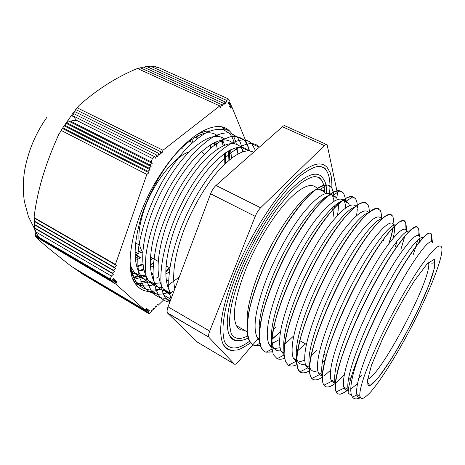 <?xml version="1.0" encoding="UTF-8"?>
<svg xmlns="http://www.w3.org/2000/svg" width="465" height="465" viewBox="0 0 465 465"><rect width="100%" height="100%" fill="white"/><g stroke="black" fill="none" stroke-linecap="round" stroke-linejoin="round"><path stroke-width="0.7" d="M348.244 393.303L348.285 393.925L348.204 393.274C347.814 386.462 352.61 370.692 362.578 345.966L362.77 346.07C374.418 317.537 391.89 283.621 406.015 261.278C420.668 238.783 429.16 229.774 431.491 234.25L431.648 234.744C432.008 236.232 431.88 238.551 431.264 241.695M361.468 375.209L358.666 378.667M347.489 390.216C341.862 394.843 338.125 395.419 336.282 391.943L335.811 390.629L335.463 383.765C336.218 377.446 338.038 369.483 340.926 359.875C347.558 339.467 359.16 312.858 372.122 288.161C378.638 276.105 384.979 265.166 391.158 255.343C397.069 246.404 402.324 239.237 406.922 233.854C411.043 229.571 414.239 227.211 416.518 226.775L418.587 228.623C419.07 230.129 419.07 232.448 418.581 235.569M417.675 240.08C416.652 244.375 415.088 249.409 412.996 255.175M344.321 374.813L335.776 382.962M335.556 383.137C330.011 387.455 326.128 388.147 323.902 385.218L322.983 383.23L322.361 376.278C322.943 369.902 324.599 361.904 327.331 352.278C333.661 331.9 345.071 305.389 358.004 280.93C367.984 262.591 377.255 247.682 385.816 236.214C391.071 229.617 395.529 224.926 399.179 222.142C402.312 220.439 404.486 220.579 405.695 222.543L406.015 229.768M404.899 235.883L400.935 249.321M330.632 370.163L324.343 375.737M322.111 377.318C317.485 380.318 314.038 380.719 311.783 378.516L310.312 375.947L309.446 368.873C309.841 362.462 311.335 354.435 313.927 344.792C319.955 324.425 331.185 298.048 344.088 273.798C354.068 255.628 363.421 240.905 372.151 229.623C377.528 223.154 382.125 218.573 385.938 215.882C389.228 214.307 391.577 214.528 392.977 216.545L394.134 224.955M393.233 227.106C392.518 231.622 391.146 236.999 389.118 243.236M326.267 355.911L325.959 356.26M309.475 370.965C305.412 373.255 302.238 373.552 299.966 371.855L297.815 368.757L296.699 361.584C296.937 355.109 298.268 347.059 300.704 337.427C306.464 317.037 317.479 290.828 330.371 266.771C343.362 243.067 356.754 224.025 366.501 214.621C371.07 210.668 374.755 208.616 377.551 208.454L380.411 210.645L381.137 212.813L381.73 219.067M296.728 364.729C293.351 366.286 290.59 366.467 288.44 365.275L285.487 361.648L284.121 354.394C284.196 347.867 285.382 339.787 287.672 330.144C293.148 309.789 303.988 283.673 316.851 259.842C326.825 242.003 336.34 227.623 345.385 216.713C350.994 210.471 355.859 206.117 359.98 203.641C363.601 202.234 366.281 202.624 368.013 204.809L369.03 207.907L369.408 212.092M284.388 358.346C281.552 359.41 279.128 359.526 277.123 358.701L273.315 354.65L271.717 347.279C271.63 340.729 272.659 332.626 274.821 322.966C280.011 302.622 290.689 276.646 303.517 253.012C313.497 235.331 323.082 221.125 332.277 210.395C337.997 204.269 342.99 200.014 347.262 197.625C351.023 196.335 353.859 196.805 355.772 199.037L357.114 203.124L357.387 207.518M357.347 208.837L356.591 215.626M292.793 336.741L284.539 344.548M272.257 351.953L266.149 352.203C264.097 351.575 262.475 350.087 261.301 347.739L259.476 340.281C259.238 333.672 260.127 325.547 262.132 315.898C267.084 295.548 277.553 269.723 290.375 246.276C300.344 228.763 310.004 214.72 319.345 204.147C325.169 198.154 330.29 194.004 334.707 191.702C338.619 190.493 341.606 191.045 343.676 193.359L345.39 198.549L345.629 201.938M345.6 204.048L345.268 208.227M343.315 218.899L342.769 221.096M280.488 331.929L271.45 339.799M260.307 345.553L255.361 345.739C252.844 345.216 250.873 343.6 249.449 340.897L247.386 333.376C247.008 326.721 247.752 318.566 249.629 308.911C254.314 288.596 264.626 262.87 277.413 239.638C290.369 216.737 304.343 198.735 315.113 190.144C320.205 186.628 324.471 184.954 327.912 185.105L331.731 187.738L333.835 194.196M332.859 209.465L332.795 209.814M362.764 346.07C352.883 370.843 349.116 387.2 351.459 395.145L352.441 397.11C354.092 399.226 356.69 399.458 360.236 397.813M333.143 216.423L334.486 205.983M334.294 201.072L332.562 195.742C327.976 189.639 318.566 194.94 304.331 211.633C290.747 228.35 275.268 255.843 265.591 281.354C255.477 309.08 252.669 327.802 257.162 337.526L259.325 340.322M345.542 216.533L345.594 216.184M346.111 207.623L344.53 201.421C340.299 195.469 331.167 200.961 317.136 217.899C303.709 234.877 288.23 262.603 278.349 288.224C268.026 316.055 264.922 334.753 269.049 344.333L270.897 346.884L273.327 348.308M274.269 348.541L280.04 347.733M356.417 225.926L356.516 225.49M355.975 206.228C351.488 201.961 342.461 208.5 328.9 225.851C315.915 243.166 301.058 270.241 291.288 295.194C280.738 323.128 277.343 341.798 281.098 351.215L283.97 354.568M297.478 350.918L305.575 343.902M368.716 212.65C365.025 207.53 356.405 213.731 342.862 231.262C329.883 248.752 314.573 276.681 304.418 302.256C293.624 330.313 289.922 348.953 293.305 358.178L296.542 361.724M298.268 362.125L304.715 360.288M310.916 355.958L316.973 350.285M381.329 218.881C378.254 213.394 370.012 219.515 356.603 237.249C343.722 254.983 328.197 283.458 317.723 309.423C306.702 337.584 302.68 356.19 305.668 365.257L307.516 367.966L309.237 368.844M322.222 362.834L325.116 360.189M393.221 238.086C394.442 232.738 394.791 228.722 394.279 226.042M394.564 225.159L393.919 224.851C391.239 219.527 383.311 225.874 370.128 243.875C357.44 261.876 341.909 290.596 331.22 316.688C319.955 344.954 315.619 363.531 318.2 372.413L319.438 374.633L322.036 375.952M339.404 364.142L339.712 363.799M407.712 231.396L406.66 230.902C404.405 225.74 396.802 232.302 383.846 250.606C371.361 268.851 355.801 297.867 344.92 324.059C333.393 352.447 328.726 370.983 330.906 379.667L331.661 381.347L334.963 383.061M419.645 241.806L419.802 238.4M418.587 228.623L419.511 236.83C417.518 232.198 410.182 239.19 397.499 257.802C385.258 276.355 369.838 305.412 358.806 331.539C347.035 360.032 342.025 378.527 343.769 387.031L344.135 388.083C344.92 389.798 346.216 390.484 348.023 390.141M350.755 389.066L357.527 383.654M431.491 234.25L432.467 242.614C430.497 239.045 423.342 246.741 410.996 265.695C399.051 284.557 383.956 313.334 372.901 339.125C360.863 367.722 355.504 386.177 356.818 394.483L356.928 394.936C357.463 396.808 358.515 397.656 360.09 397.47M362.578 345.966C373.61 318.961 389.873 287.033 403.591 264.771C417.855 242.201 426.824 231.663 430.497 233.157M431.584 235.226L431.078 241.695M347.198 390.228C341.002 395.273 337.148 395.372 335.637 390.53L335.323 388.862C333.318 375.947 348.669 332.603 370.146 291.474C391.577 250.298 412.31 223.508 417.227 226.926M322.977 383.236L322.274 380.347C320.309 365.548 337.003 319.066 359.265 278.146C381.492 237.121 401.737 214.313 405.271 221.91M310.312 375.947L309.37 371.878C307.685 356.329 322.722 313.073 343.658 274.158C364.577 235.168 385.282 210.936 391.263 214.714M393.024 227.327C392.28 231.861 390.896 237.237 388.862 243.462M323.913 354.173L326.372 355.551L326.07 355.876M309.469 370.791C303.633 374.122 299.693 373.412 297.647 368.664L296.606 363.38C295.124 346.611 309.975 303.628 330.662 265.806C351.313 227.926 372.006 204.833 378.498 208.715M285.487 361.654L283.976 354.749C282.772 336.765 297.524 294.066 317.967 257.401C338.375 220.643 358.974 198.799 365.926 202.792M273.315 354.65L271.502 346.117C270.56 327.25 284.917 285.574 304.842 250.222C324.75 214.784 345.292 193.498 353.04 196.771L355.766 199.043M272.356 351.784L266.207 352.174M264.602 351.517L261.138 347.646C259.929 345.193 259.272 341.816 259.168 337.526C258.499 317.973 272.31 277.669 291.631 243.625C310.934 209.529 331.365 188.587 340.002 190.778L343.513 193.283M343.071 219.195L342.967 219.631M280.535 331.661L271.432 339.613M260.272 345.437L255.442 345.698M252.96 344.815L249.292 340.81C247.81 337.979 247.037 334.004 246.973 328.865C246.63 308.673 259.964 269.677 278.709 236.941C297.437 204.135 317.659 183.675 327.069 184.931L329.621 185.762L331.574 187.662C332.928 189.668 333.69 192.562 333.858 196.352M333.882 198.881L333.76 201.403M333.079 207.198L332.585 210.046M347.913 388.513C346.948 379.434 352.139 361.282 363.479 334.056C373.97 309.347 388.316 281.924 400.15 263.26C412.414 244.421 420.081 235.924 423.156 237.766M351.185 377.353L348.291 380.12M335.527 383.073L334.788 380.19C333.922 370.5 338.834 352.615 349.523 326.54C370.018 276.815 403.265 226.781 409.398 231.25M322.448 374.895L321.815 371.826C321.053 361.625 325.703 344.059 335.771 319.135C355.15 271.298 387.717 222.77 395.651 224.984M396.994 241.219L395.459 246.665M317.746 370.646C313.881 372.163 311.242 371.157 309.829 367.629M309.533 366.728L308.993 363.508C308.318 352.906 312.718 335.678 322.204 311.835C340.578 265.742 372.419 218.643 381.904 218.945M384.259 237.946L383.468 240.847M305.261 364.002C301.535 365.13 298.914 363.973 297.402 360.532L297.408 360.532M296.775 358.538L296.641 357.893M296.606 363.38L296.304 355.179C295.74 344.245 299.913 327.395 308.83 304.633C326.302 260.086 357.428 214.388 368.251 213.046M373.226 227.978L373.157 228.373M296.995 355.818L296.385 356.12M284.162 350.261L284.034 349.511M283.976 354.749L283.755 346.727C283.336 335.544 287.3 319.147 295.647 297.536C312.242 254.524 342.583 210.192 354.592 207.338M361.764 219.23L361.729 219.55M280.895 350.75C277.326 351.319 274.71 349.942 273.048 346.611L271.362 338.282C271.078 326.953 274.838 311.038 282.644 290.538C301.111 241.783 336.48 195.073 346.041 201.211L348.552 203.315L349.511 205.681M279.645 339.427L272.002 343.53M259.389 333.748L259.278 332.748M259.168 337.526L259.11 329.888C258.953 318.496 262.522 303.081 269.822 283.638C287.469 236.267 322.268 190.621 333.138 195.236L336.538 197.625L337.456 199.543M338.229 203.222C338.555 206.541 338.293 210.628 337.456 215.475M275.85 327.25L273.153 329.598M247.217 325.459L247.002 321.437C246.985 310.05 250.379 295.182 257.174 276.826C274.083 230.704 308.312 186.105 320.339 189.4L323.39 190.592L325.523 193.556M326.459 196.835L326.511 197.137L326.529 196.8M170.888 299.233L163.86 295.176L165.459 298.129L169.847 301.994M163.866 295.17C154.961 275.606 166.685 226.438 190.47 187.686C214.167 148.777 241.631 131.787 251.757 143.726L255.506 150.538M171.504 297.612L168.9 298.082M165.743 298.292C159.745 298.303 154.903 295.816 151.224 290.828L147.167 282.017C145.481 274.553 145.074 265.655 145.94 255.308C148.713 233.697 158.164 207.251 171.405 184.001C178.269 172.759 185.419 162.791 192.841 154.101C200.241 146.382 207.303 140.482 214.028 136.402C220.398 133.432 225.984 132.345 230.785 133.135L236.639 136.663C239.115 139.302 240.841 142.964 241.812 147.643M242.003 148.631L242.468 151.916M168.737 285.248L167.481 285.888M160.041 288.841C150.09 291.741 142.249 289.561 136.507 282.307C132.839 277.314 130.694 270.2 130.084 260.952M228.536 150.922L228.036 161.03M169.649 267.77L165.831 270.764M153.305 278.326L152.753 278.576M146.196 280.918C141.866 282.075 137.838 282.302 134.112 281.587M214.446 142.517L214.574 145.063M153.45 262.609L150.375 264.783M143.737 268.77L138.611 271.159M132.618 273.1L131.258 273.408M240.173 146.504C232.372 139.919 220.427 144.569 204.344 160.442C189.116 176.456 173.497 203.304 165.058 229.082C156.35 257.511 155.798 277.518 163.407 289.102L170.917 293.409C163.517 281.918 164.238 261.917 173.079 233.413C181.774 207.111 197.805 179.659 213.162 163.593C229.379 147.69 241.132 143.412 248.415 150.753L248.537 150.887M167.545 291.474C162.826 291.055 158.966 288.841 155.967 284.83C148.149 273.153 148.533 253.14 157.106 224.798C165.563 198.706 181.507 171.62 197.032 155.839C213.435 140.244 225.519 136.152 233.267 143.563M236.051 147.731L237.993 153.903M168.69 280.029L166.435 281.011M160.291 282.889L155.008 283.388M153.27 283.278C148.422 282.755 144.423 280.459 141.267 276.39C133.054 264.538 133.106 244.526 141.424 216.335C149.625 190.528 165.424 163.866 181.059 148.347C197.602 133.013 209.994 129.026 218.242 136.373M221.102 140.215L223.246 145.783M224.421 153.601L224.171 163.546M153.002 273.048L151.387 273.635M145.574 275.077L140.517 275.327M139.227 275.21L130.996 272.095M210.163 144.923L210.465 148.463M152.677 258.261L150.364 259.807M142.999 263.882L136.663 266.247M131.13 267.329L130.351 267.398M171.137 298.582C163.186 278.459 175.578 229.507 199.189 191.138C222.729 152.613 249.496 135.681 259.301 147.184M169.76 302.227C165.255 301.535 161.564 299.175 158.675 295.147C155.641 289.898 153.764 282.993 153.043 274.437C153.072 265.015 154.38 254.477 156.972 242.823C161.936 224.403 169.452 206.181 179.519 188.151C189.726 171.056 201.008 156.868 211.761 147.341C218.765 141.854 225.159 138.279 230.96 136.611C236.284 136.053 240.684 137.239 244.166 140.18C246.537 142.755 248.182 146.335 249.095 150.916M168.882 292.241C158.193 296.089 149.846 294.194 143.836 286.55L139.645 277.692C137.884 270.206 137.39 261.295 138.175 250.961C140.808 229.361 150.143 203.019 163.366 179.885C170.225 168.708 177.386 158.815 184.843 150.201C192.278 142.546 199.392 136.71 206.187 132.699C212.633 129.782 218.3 128.747 223.183 129.59L229.175 133.182C231.628 135.734 233.383 139.244 234.43 143.702M154.281 284.51C146.963 286.824 140.604 286.469 135.193 283.452M144.894 275.17L132.554 277.994M130.805 270.979L133.368 271.339M138.32 271.194L143.987 269.938M150.515 267.305L153.183 265.904M217.219 160.175L217.271 159.524M217.277 149.207L215.934 141.837M208.959 131.363L208.291 130.956M130.177 264.951L134.013 272.223C137.588 276.745 142.156 279.116 147.731 279.349M152.898 278.971L153.363 278.89M165.836 274.065L169.237 272.013M231.57 158.129L230.599 149.806M224.467 138.837C215.998 132.862 203.746 137.721 187.709 153.415C172.527 169.208 157.321 195.341 149.23 220.55C140.785 248.816 140.57 268.828 148.585 280.593C152.107 285.179 156.693 287.469 162.349 287.457M167.76 286.812L168.812 286.55M243.608 151.561L240.876 147.207M163.407 289.102L166.389 292.316L169.928 294.455M253.547 152.27C245.474 148.004 233.819 154.101 218.579 170.556C204.129 187.023 189.464 212.999 181.176 237.778C174.236 259.203 172.114 276.222 174.811 288.823M378.359 342.06C365.473 370.297 359.288 388.339 359.811 396.192L361.578 398.842C363.897 398.383 367.181 395.808 371.43 391.112C380.556 380.178 392.861 360.927 404.922 339.078C426.068 300.588 444.098 257.099 441.75 247.554C439.983 242.55 432.566 249.391 419.506 268.078C406.829 286.69 390.495 315.979 378.359 342.06M189.4 151.689C174.346 156.525 153.404 182.733 144.295 209.262C137.599 229.53 137.111 243.974 142.813 252.594M150.48 257.308L151.102 257.378M204.193 153.851L201.322 151.724M135.577 260.452L140.471 257.79L135.129 254.779M197.363 138.471L194.899 137.297M198.067 137.936L197.561 135.832M136.158 254.285L140.471 257.79M324.355 145.609L260.621 207.768L215.981 185.459L282.441 126.742L324.355 145.609C325.628 144.406 326.552 144.115 327.133 144.737L337.485 193.498L336.736 197.951M209.047 337.497L234.36 364.078L197.579 342.257L167.731 313.253L208.814 337.142C208.32 335.957 208.616 333.951 209.703 331.127L168.028 306.83C167.016 309.62 166.825 311.631 167.447 312.875L167.731 313.253M168.028 306.83L210.61 193.795L255.239 216.37C256.715 212.784 258.511 209.918 260.621 207.768M215.981 185.459C213.784 187.494 211.999 190.272 210.61 193.795M326.413 144.412L285.475 126.027C284.783 125.364 283.772 125.602 282.441 126.742M255.239 216.37L209.703 331.127M258.424 338.258L238.097 361.939C236.325 363.956 235.081 364.665 234.36 364.078M331.818 187.866C332.103 182.146 331.161 175.514 330.987 175.415L330.063 172.306L327.122 167.447C319.862 159.251 306.464 165.453 286.934 186.058C268.224 206.855 247.27 241.788 234.412 274.181C221.375 308.626 217.632 331.987 223.177 344.269C225.496 348.756 229.001 350.79 233.692 350.354M135.088 252.797L141.61 250.647M191.603 143.371L189.993 140.581M182.53 148.957L181.42 147.992M329.522 193.411C330.679 182.431 329.487 174.607 325.953 169.94C325.268 167.656 322.443 166.499 317.485 166.476C312.625 167.656 306.941 170.76 300.431 175.787L289.922 185.89L276.873 201.671C261.603 222.694 247.084 248.856 236.464 274.565C231.227 288.044 227.426 300.303 225.066 311.335C223.781 318.63 223.09 324.21 222.973 328.075L223.055 332.94C223.555 337.793 224.13 340.839 224.775 342.083C229.541 350.203 237.824 349.918 249.624 341.229M325.953 169.94C323.936 167.441 321.17 166.278 317.659 166.453M326.663 193.306C326.401 185.221 325.738 184.297 325.698 183.855L325.093 181.896L322.425 177.398C315.921 169.963 303.947 175.468 286.492 193.899C269.799 212.459 251.164 243.509 239.638 272.391C227.827 303.436 224.45 324.477 229.512 335.521C231.587 339.438 234.709 341.2 238.882 340.799M324.663 191.987C324.454 186.605 323.309 182.565 321.239 179.868C320.711 177.874 318.333 176.793 314.108 176.636C309.934 177.531 305.034 180.077 299.419 184.285L290.346 192.777L278.709 206.565C264.765 225.444 251.414 249.269 241.655 272.775C236.342 286.44 232.692 298.646 230.698 309.388C229.739 316.38 229.35 321.495 229.524 324.733L231.082 333.324C234.372 339.159 239.894 340.02 247.636 335.904M321.239 179.868C319.443 177.595 316.985 176.526 313.858 176.665M324.675 191.993L317.089 188.395C311.434 181.838 301.035 186.57 285.894 202.589C271.432 218.672 255.343 245.45 245.317 270.444C234.912 297.629 231.954 316.049 236.447 325.698C238.196 328.918 240.794 330.406 244.247 330.156M320.06 203.379L320.123 201.38M193.94 136.536C200.026 132.682 205.408 130.799 210.081 130.898M221.357 137.111L224.647 145.179M225.647 152.741L225.252 163.575M166.976 266.271L165.993 266.997M153.037 274.391L151.677 274.92M146.184 276.495C140.709 277.605 135.85 277.059 131.601 274.856M206.931 131.113L207.466 132.054M210.837 144.505L211.052 147.951M153.002 258.447L150.352 260.284M143.069 264.498L136.879 267.038M131.618 268.357L130.467 268.532M196.207 136.547L196.387 138.006M221.671 126.928L224.601 130.084M229.739 150.253L229.21 160.024M169.609 268.962L165.819 271.955M158.763 276.716L156.066 278.244M147.899 281.819C143.423 283.325 139.215 283.917 135.28 283.586M215.057 142.226L215.132 144.632M153.415 263.01L150.387 265.201M143.842 269.287L141.128 270.706M133.751 273.676L131.467 274.315M138.14 256.477L135.35 258.348M132.478 273.025L131.153 272.891M130.485 268.665L131.56 268.235M133.17 279.581L145.975 276.041M222.561 143.528L222.177 140.041M155.502 306.447L156.414 306.981L157.327 304.517L158.141 305.296L157.234 304.767M75.342 269.032L146.649 311.567L148.434 309.841L147.515 312.341L149.288 310.614L148.376 313.102L149.288 313.922L151.183 312.079L152.096 309.603L152.933 310.37L153.851 307.9L154.676 308.673L155.589 306.208L156.414 306.981M152.933 310.37L152.014 309.829M153.764 308.132L154.676 308.673M249.519 150.956L249.711 150.468L249.188 150.927M248.566 150.887L249.199 149.23L248.798 149.585M248.508 148.469L248.694 147.986L231.855 106.874L230.169 108.211L231.233 105.346L229.536 106.688L230.605 103.811L228.902 105.154L229.972 102.271L228.263 103.614L229.332 100.713L228.641 99.028L226.786 100.475L225.711 103.393L225.054 101.823L146.429 66.385L143.888 67.291M147.126 66.698L150.34 66.106L226.786 100.475M138.268 68.878L140.157 67.663L221.561 104.549L220.48 107.485L219.8 105.921L137.413 68.489C115.349 77.562 96.156 90.408 79.265 105.299L77.173 107.793L162.977 150.236L161.878 153.357L160.913 151.84L159.815 154.967L158.844 153.456L157.745 156.589L156.763 155.078L155.665 158.222L154.671 156.711L74.162 116.395L71.488 116.018L74.197 113.855L156.763 155.078M140.971 68.03L143.121 66.943L223.31 103.184L222.235 106.113L221.561 104.549M225.054 101.823L223.979 104.747L223.31 103.184M34.974 232.355L36.444 236.185L111.484 280.221L113.594 278.343L112.594 281.209L35.735 236.092L35.148 232.459M112.594 281.209L114.692 279.337L113.693 282.185L115.779 280.319L114.779 283.156L116.86 281.296L115.866 284.121L36.322 237.074M114.779 283.156L35.84 236.476M113.693 282.185L35.642 236.354L35.433 235.104M35.206 233.779L35.735 236.092M116.523 265.498L114.402 267.352L115.512 268.398L113.39 270.258L114.5 271.287L112.379 273.153L113.489 274.176L111.368 276.047L35.956 231.983L34.486 228.152L34.799 227.978L34.224 224.694L34.393 218.161L34.061 217.574L115.419 264.44L116.523 265.498L34.393 218.161M113.489 274.176L34.486 228.152M112.379 273.153L34.799 227.978M114.5 271.287L34.224 224.694M113.39 270.258L34.247 224.339M115.512 268.398L34.218 221.375M114.402 267.352L34.038 220.887M74.197 113.855L72.482 113.972L74.871 111.658L158.844 153.456M74.871 111.658L73.732 112.071L75.905 109.659L160.913 151.84M75.905 109.659L74.092 111.629M75.429 109.92L77.173 107.793M65.937 123.266L67.623 123.202L150.119 165.023L151.131 166.499L65.937 123.266L65.158 125.469L64.06 125.806L150.038 169.626L147.928 171.294L148.951 172.742L62.38 128.439L64.06 125.806M151.131 166.499L149.027 168.161L150.038 169.626M149.027 168.161L65.158 125.469M147.928 171.294L63.06 127.91M67.623 123.202L68.088 120.848L70.75 121.255L151.218 161.872L152.229 163.366L150.119 165.023M152.229 163.366L68.088 120.848M148.951 172.742L146.841 174.416L61.217 130.462L62.38 128.439M229.571 103.346L230.605 103.811M229.972 102.271L228.931 101.8M230.204 104.887L231.233 105.346M230.838 106.409L231.855 106.874M147.515 312.341L77.626 270.636M73.336 267.596L145.783 310.794L147.574 309.062L146.649 311.567M36.346 237.4C40.106 241.126 45.256 245.625 51.801 250.902L71.598 266.561L144.906 310.016L146.708 308.278L145.783 310.794M148.376 313.102L80.387 272.519M158.141 305.296L163.622 299.954M169.475 294.258L170.556 293.206M170.684 293.072L172.486 291.317M149.288 313.922L80.707 272.955M70.75 121.255C73.383 120.069 75.818 120.028 78.062 121.127C75.847 119.987 74.545 118.412 74.162 116.395M78.062 121.127L152.404 158.478L151.218 161.872M154.671 156.711L152.404 158.478M219.8 105.921L162.977 150.236M228.641 99.028L158.28 67.483L154.839 66.454M150.34 66.106L158.28 67.483M146.841 174.416L115.419 264.44M34.061 217.574C37.374 188.982 46.663 161.105 58.689 134.612L61.217 130.462M36.444 236.185L40.885 238.44C38.804 237.197 37.165 235.046 35.956 231.983M115.866 284.121L144.906 310.016M111.368 276.047L110.286 279.151L111.484 280.221M110.286 279.151L40.885 238.44M160.559 289.178C149.788 293.502 141.476 291.805 135.617 284.092C122.4 267.991 133.676 213.708 161.692 172.399C186.959 133.81 217.591 117.761 229.722 131.182C232.855 134.292 235.058 138.622 236.325 144.185M236.958 147.527L237.4 151.387M179.223 277.105L167.441 285.743M192.975 142.127L191.551 139.459M135.123 254.547L142.331 251.885M382.683 338.537L371.529 365.13L367.129 381.771L369.861 385.718L378.498 377.441L390.966 359.532C400.435 343.949 409.537 327.284 418.273 309.527L428.776 285.464L434.601 267.456L434.298 259.29L427.271 263.655L414.385 280.901C403.51 298.274 392.942 317.49 382.683 338.537M367.362 379.771C368.437 383.84 367.524 382.794 367.896 384.485C368.425 386.031 369.873 385.892 372.233 384.078C374.744 381.812 377.72 378.434 381.155 373.959L388.147 363.892L398.046 347.832C412.164 322.791 422.423 301.948 428.817 285.289C432.927 274.53 434.938 267.084 434.851 262.957L433.851 262.684C433.461 263.289 431.677 263.295 428.492 262.696C433.287 275.815 380.393 376.819 367.46 379.202M336.282 391.943L344.135 388.083M323.902 385.218L331.661 381.347M405.893 223.142L406.724 230.931M311.783 378.516L319.438 374.633M299.966 371.855L307.516 367.966M288.44 365.275L295.874 361.386M277.123 358.701L283.987 355.045M357.114 203.124L357.294 205.263M266.149 352.203L271.74 349.169M345.39 198.549L345.646 201.944M255.361 345.739L259.749 343.321M352.441 397.11L356.928 394.936M334.788 380.19L335.323 388.862M321.815 371.826L322.274 380.347M308.993 363.508L309.37 371.878M271.362 338.282L271.502 346.117M346.041 201.211L353.04 196.771M333.138 195.236L340.002 190.778M247.002 321.437L246.973 328.865M320.339 189.4L327.069 184.931M170.26 300.907L165.459 298.129M259.249 147.231L251.751 143.732M244.166 140.186L236.639 136.669M158.675 295.147L151.224 290.828M143.836 286.545L136.512 282.302M348.204 393.28L351.459 395.145M150.497 257.04L158.257 261.388M166.086 265.771L169.766 267.834M299.663 340.595L306.435 344.385M134.013 272.217L141.267 276.384M148.585 280.587L155.967 284.824M240.893 147.207L248.415 150.759M167.447 312.875L208.814 337.142M135.617 242.974L139.686 245.241M223.177 344.269C224.926 346.82 226.658 348.459 228.362 349.186C229.262 350.04 231.954 350.331 236.453 350.058C238.789 349.994 243.526 347.576 250.67 342.792M229.512 335.521L233.767 339.572L236.284 340.525C236.743 340.979 243.305 340.932 248.147 337.939M236.447 325.698L247.089 331.777M332.568 195.736L336.538 197.625M343.775 387.025L347.977 389.426M356.818 394.483L359.811 396.192M330.9 379.673L335.172 382.114M421.046 237.725L422.534 238.435M318.2 372.413L322.414 374.819M305.668 365.252L309.492 367.437M293.305 358.184L296.478 360.003M281.098 351.209L283.923 352.825M269.049 344.327L273.048 346.611M257.157 337.532L259.208 338.706M344.53 201.415L348.552 203.321M35.427 234.151L34.718 229.257M34.59 228.083L34.48 226.937M60.055 132.275L61.688 129.566M62.525 128.212L73.743 112.077M229.722 131.182L222.816 127.968M34.666 229.053L28.446 216.638L24.366 201.426C22.832 190.917 22.971 180.31 24.785 169.603C28.365 150.579 35.735 133.135 46.901 117.279"/></g></svg>
